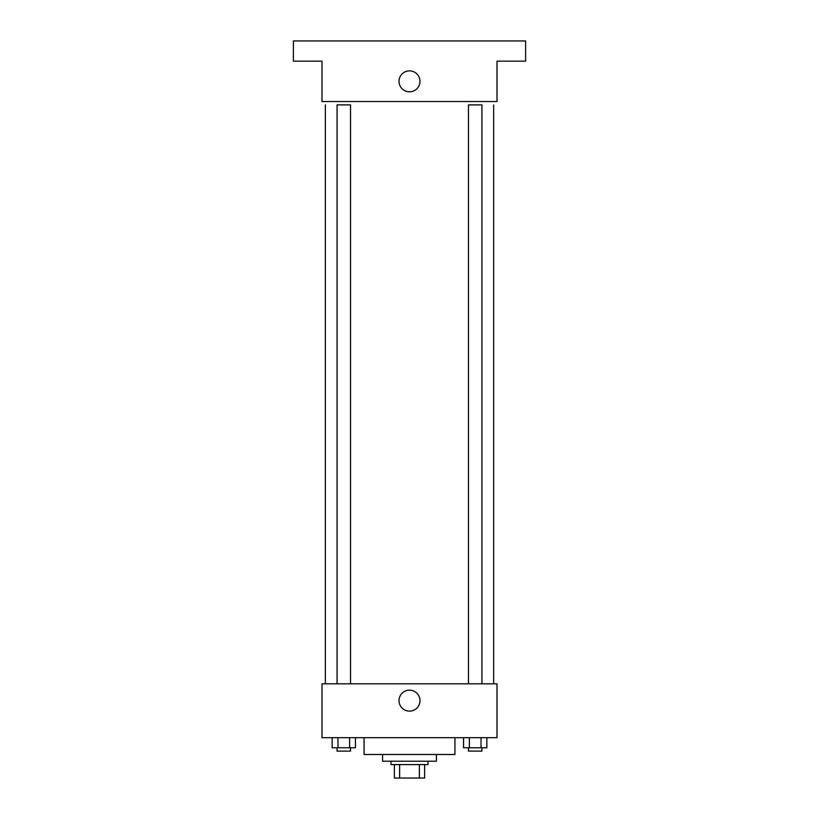 <?xml version="1.0" encoding="UTF-8"?>
<svg xmlns="http://www.w3.org/2000/svg" width="819" height="819" viewBox="0 0 819 819"><rect width="100%" height="100%" fill="white"/><g stroke="black" fill="none" stroke-linecap="round" stroke-linejoin="round"><path stroke-width="1.23" d="M419.379 764.588L419.379 778.05L394.359 778.05L394.359 764.588M419.379 778.05L424.641 778.05L424.641 764.588L424.641 778.05M428.009 761.22L428.009 764.588L390.991 764.588L390.991 761.22M399.621 764.588L399.621 778.05M436.425 754.494L436.425 761.22L382.575 761.22L382.575 754.494M454.934 737.663L454.934 754.494L364.066 754.494L364.066 737.663M497.01 737.663L321.99 737.663L321.99 683.814L497.01 683.814L497.01 737.663M419.983 700.634A10.483 10.483 0 0 1 404.258 709.715A10.483 10.483 0 0 1 404.258 691.564A10.483 10.483 0 0 1 419.983 700.634M493.642 104.904L493.642 683.814M468.468 683.814L468.468 104.904L481.93 104.904L481.93 683.814M337.07 683.814L337.07 104.904L350.532 104.904L350.532 683.814M497.01 101.536L321.99 101.536L321.99 61.149L293.386 61.149L293.386 40.95L525.614 40.95L525.614 61.149L497.01 61.149L497.01 101.536M419.983 81.337A10.483 10.483 0 0 1 404.258 90.418A10.483 10.483 0 0 1 404.258 72.267A10.483 10.483 0 0 1 419.983 81.337M486.855 737.663L486.855 747.757L463.544 747.757L463.544 737.663M481.029 737.663L481.029 747.757M469.369 737.663L469.369 747.757M481.93 747.757L481.93 751.125L468.468 751.125L468.468 747.757M355.456 737.663L355.456 747.757L332.145 747.757L332.145 737.663M349.631 737.663L349.631 747.757M337.971 737.663L337.971 747.757M350.532 747.757L350.532 751.125L337.07 751.125L337.07 747.757M325.358 104.904L325.358 683.814"/></g></svg>
